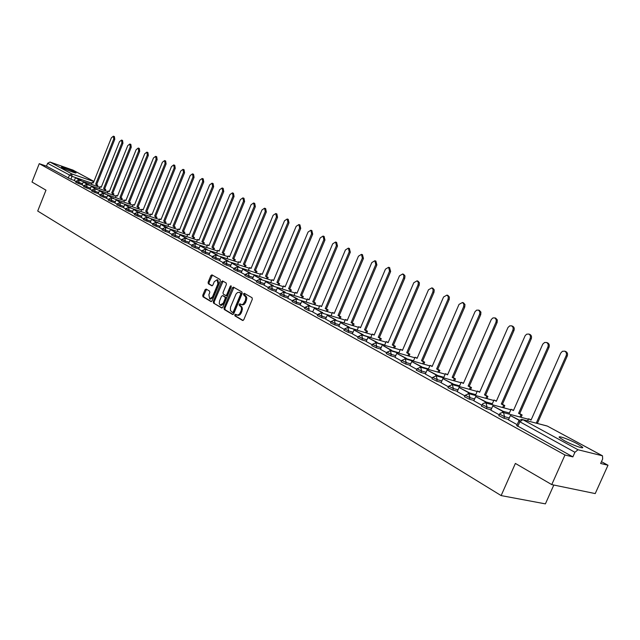 <?xml version="1.0" encoding="UTF-8"?>
<svg xmlns="http://www.w3.org/2000/svg" width="640" height="640" viewBox="0 0 640 640"><rect width="100%" height="100%" fill="white"/><g stroke="black" fill="none" stroke-linecap="round" stroke-linejoin="round"><path stroke-width="0.96" d="M234.76 314.808L234.936 315.888L242.576 320.464L243.776 319.76L252.304 299.28L252.048 297.72L244.264 293.288L243.48 293.816L243.656 294.896L245.768 297.08L245.464 300.416L243.16 304.192L241.736 304.64L239.888 303.792L239.12 304.32L239.288 305.4L241.128 306.92L241.512 308.4L241.232 310.536L239.576 313.992L237.672 315.144L235.528 314.28L234.76 314.808M236.048 314.584L235.832 316.144L243.112 320.496M244.8 293.584L244.552 295.16L245.544 295.728L244.648 295.464M240.416 304.096L240.192 305.664L241.176 306.24L240.28 305.976M62.464 167.824C65.944 169.776 76.944 173.856 76.016 172.856L74.976 172.168C71.48 170.216 60.6 166.168 61.464 167.144L62.464 167.824M564.152 440.568C572.28 445.072 585.088 449.624 582.4 447.08L577.6 443.952C569.496 439.496 556.912 435.008 559.472 437.512L564.152 440.568M206.152 289.072L205.024 289.776L202.752 295.288L202.968 296.784L211.016 301.584L212.072 300.848L220.28 280.976L220.048 279.48L211.928 274.856L210.872 275.6L208.112 282.28L208.336 283.768L211.824 285.784L212.888 285.048L214.256 281.72L217.112 279.728L217.912 283.824L212.512 296.896L209.696 298.864L208.88 294.744L209.776 292.576L209.552 291.08L206.152 289.072M602.28 455.728L547.328 426.072L522.76 419.648L578.008 449.752L602.488 455.808L602.656 459.016L600.648 463.48L608 465.232L595.224 493.584L551.752 484.608L515.384 463.432L501.136 495.592L37.704 211.032L45.976 190.168L32 182.032L39.256 163.664L564.984 455L572.872 456.872L574.92 452.28L518.704 421.136M551.752 484.608L564.984 455M224.008 307.968L224.248 309.504L232.56 314.472L233.744 313.776L242.168 293.488L241.92 291.944L233.432 287.12L232.336 287.864L224.008 307.968L224.904 308.224L225.144 309.76L233.088 314.504M221.632 307.936L213.496 303.072L213.264 301.56L221.488 281.664L222.56 280.92L226.144 282.952L226.376 284.464L223.016 292.576L223.256 294.088L225.664 295.488L226.752 294.744L230.256 286.264L231.024 285.744L231.24 286.832L222.792 307.24L221.896 308.016M74.384 180.48L70.872 179.28L72.04 176.352L47.616 163.304L49.968 162.032L72.984 170.12M608 465.232L601.464 461.672M553.816 485.032L545.4 503.872L501.136 495.592M39.256 163.664L46.488 166.16L47.616 163.304M578.008 449.752L574.92 452.28M508.464 419.864L517.144 424.672M503.512 412.592L503.92 411.68L492.8 405.928L490.864 410.184L499.248 414.8M486.168 403.064L486.552 402.184L475.704 396.576L473.8 400.776L481.84 405.208M469.296 393.792L469.664 392.952L459.064 387.472L457.192 391.624L464.904 395.88M441.08 382.728L448.424 386.792M425.336 374.048L432.376 377.944M421.28 367.424L421.6 366.68L411.72 361.576L409.936 365.584L416.744 369.328M406.096 359.08L406.4 358.368L396.744 353.384L394.984 357.336L401.512 360.936M380.464 349.32L386.672 352.76M376.856 343.032L377.136 342.368L367.896 337.608L366.192 341.472L372.2 344.784M362.776 335.304L363.048 334.664L354.008 330.008L352.328 333.824L358.088 337M349.032 327.768L349.296 327.152L340.448 322.592L338.792 326.368L344.32 329.416M335.624 320.408L335.88 319.816L327.216 315.36L325.584 319.088L330.888 322.008M322.536 313.232L322.776 312.648L314.296 308.288L312.688 311.976L317.776 314.784M309.752 306.216L309.984 305.656L301.672 301.384L300.088 305.032L304.968 307.728M297.264 299.368L297.488 298.824L289.344 294.648L287.784 298.256L292.464 300.832M285.064 292.672L285.28 292.152L277.296 288.056L275.76 291.624L280.248 294.096M273.136 286.136L273.352 285.632L265.52 281.616L264.008 285.144L268.304 287.512M261.48 279.744L261.688 279.256L254.008 275.32L252.512 278.808L256.632 281.08M250.08 273.488L250.28 273.016L242.752 269.16L241.272 272.616L245.224 274.792M238.928 267.376L239.12 266.92L231.736 263.136L230.28 266.552L234.064 268.64M228.024 261.4L228.208 260.952L220.96 257.24L219.52 260.624L223.144 262.624M217.352 255.544L217.528 255.112L210.416 251.472L208.992 254.824L212.464 256.736M206.904 249.816L207.072 249.4L200.088 245.824L198.688 249.144L202.008 250.976M196.672 244.216L196.84 243.8L189.984 240.296L188.6 243.584L191.776 245.336M186.656 238.72L186.824 238.32L180.08 234.88L178.712 238.136L181.76 239.816M176.848 233.344L177.008 232.96L170.384 229.576L169.032 232.8L171.944 234.4M167.232 228.08L167.392 227.704L160.888 224.384L159.552 227.576L162.336 229.104M157.816 222.92L151.576 219.288L150.256 222.448L152.912 223.912M141.184 217.44L143.688 218.832M139.544 212.904L133.504 209.408L132.224 212.512L134.64 213.84M130.672 208.048L124.736 204.608L123.464 207.68L125.776 208.952M121.976 203.28L116.136 199.904L114.88 202.952L117.08 204.16M113.44 198.608L107.696 195.288L106.456 198.304L108.552 199.464M105.072 194.016L99.416 190.76L98.192 193.752L100.184 194.856M96.864 189.52L91.296 186.32L90.08 189.28L91.984 190.328M88.808 185.104L83.32 181.96L82.12 184.896L83.928 185.888M82.2 184.784L78.664 183.576L79.08 182.536L76.16 181.192M90.16 189.168L86.6 187.96L87.024 186.904L84.064 185.544M98.272 193.632L94.688 192.424L95.112 191.352L92.12 189.976M106.536 198.184L102.92 196.968L103.352 195.888L100.328 194.496M114.96 202.824L111.32 201.6L111.76 200.52L108.696 199.096M123.552 207.552L119.888 206.328L120.328 205.232L117.224 203.792M132.304 212.376L128.616 211.144L129.064 210.04L125.928 208.584M141.24 217.296L137.52 216.064L137.968 214.944L134.792 213.464M150.352 222.312L146.6 221.072L147.056 219.944L143.84 218.44M159.648 227.432L155.872 226.184L156.336 225.048L153.072 223.52M169.136 232.656L165.328 231.408L165.792 230.256L162.496 228.704M178.816 237.984L174.976 236.736L175.456 235.568L172.112 234M188.696 243.424L184.832 242.168L185.312 241L181.928 239.4M198.792 248.984L194.896 247.728L195.384 246.544L191.952 244.92M209.104 254.656L205.176 253.4L205.664 252.2L202.184 250.552M219.632 260.456L215.672 259.192L216.176 257.984L212.64 256.304M230.392 266.384L226.408 265.112L226.912 263.888L223.328 262.184M241.392 272.432L237.368 271.168L237.88 269.928L234.248 268.192M252.632 278.624L248.584 277.352L249.096 276.104L245.416 274.336M264.128 284.952L260.04 283.68L260.568 282.416L256.832 280.616M275.888 291.424L271.768 290.152L272.304 288.872L268.504 287.04M287.92 298.048L283.768 296.768L284.304 295.48L280.448 293.616M300.232 304.824L296.04 303.544L296.584 302.24L292.672 300.336M312.832 311.76L308.608 310.48L309.16 309.16L305.184 307.224M325.736 318.856L321.472 317.576L322.04 316.248L317.992 314.264M338.952 326.128L334.648 324.856L335.224 323.504L331.112 321.488M352.488 333.584L348.152 332.304L348.728 330.936L344.552 328.88M366.36 341.216L361.984 339.936L362.576 338.56L358.328 336.456M380.584 349.04L376.168 347.768L376.768 346.368L372.44 344.224M395.16 357.064L390.712 355.792L391.32 354.376L386.92 352.184M410.12 365.296L405.632 364.024L406.248 362.592L401.768 360.352M425.472 373.736L420.944 372.472L421.568 371.024L417 368.728M441.224 382.4L436.656 381.144L437.288 379.68L432.64 377.336M457.4 391.304L452.792 390.048L453.432 388.56L448.696 386.16M474.016 400.44L469.36 399.192L470.016 397.688L465.184 395.232M491.088 409.824L486.392 408.592L487.056 407.072L482.128 404.552M508.632 419.48L503.896 418.256L504.576 416.712L499.544 414.128M80.896 180.776L75.496 177.68L74.312 180.592L76.024 181.536M75.744 182.24L78.664 183.576M83.648 186.6L86.6 187.96M91.696 191.04L94.688 192.424M99.896 195.568L102.92 196.968M108.264 200.184L111.32 201.6M116.784 204.888L119.888 206.328M125.48 209.688L128.616 211.144M134.344 214.576L137.52 216.064M143.384 219.568L146.6 221.072M152.616 224.664L155.872 226.184M162.024 229.856L165.328 231.408M171.64 235.16L174.976 236.736M181.448 240.576L184.832 242.168M191.464 246.104L194.896 247.728M201.696 251.744L205.176 253.4M212.144 257.512L215.672 259.192M222.824 263.408L226.408 265.112M233.736 269.424L237.368 271.168M244.896 275.584L248.584 277.352M256.304 281.88L260.04 283.68M267.976 288.312L271.768 290.152M279.912 294.896L283.768 296.768M292.128 301.64L296.04 303.544M304.632 308.536L308.608 310.48M317.432 315.6L321.472 317.576M330.544 322.832L334.648 324.856M343.976 330.24L348.152 332.304M357.736 337.832L361.984 339.936M371.848 345.616L376.168 347.768M386.312 353.592L390.712 355.792M401.152 361.776L405.632 364.024M416.376 370.176L420.944 372.472M432.008 378.792L436.656 381.144M448.048 387.648L452.792 390.048M464.528 396.736L469.36 399.192M481.464 406.072L486.392 408.592M498.864 415.664L503.896 418.256M46.488 166.16L70.872 179.28M572.872 456.872L516.76 425.536M237.136 315.12L238.568 315.4L239.968 314.76L241.28 312.904L240.376 312.648M241.176 306.24L242.032 307.184L242.432 309.08L241.28 312.904M241.464 304.6L242.92 304.896L244.336 304.248L245.656 302.384L244.752 302.12M245.544 295.728L246.552 296.992L246.808 298.552L245.656 302.384M233.928 287.392L224.904 308.224M232.432 312.432L233.264 311.944L240.648 294.152L240.472 293.072L239.192 292.36L237.52 292.528L236.016 294.048L230.48 307.296L230.432 310.552L232.432 312.432M232.624 312.488L234.16 312.2L233.264 311.944M239.848 292.56L241.368 293.344L241.544 294.416L234.16 312.2M222.144 307.968L213.496 303.072M223.064 281.2L214.16 301.816L214.392 303.328M225.832 295.52L226.56 295.752L227.648 295.008L231.152 286.536L230.256 286.264M219.544 300.984L219.24 303.568L220.16 305.048L223.256 303.184L225.176 298.536L224.944 297.008L222.528 295.608L221.456 296.352L219.544 300.984M220.608 305.224L221.288 305.416L224.152 303.44L223.256 303.184M223.264 295.84L225.84 297.272L226.072 298.792L224.152 303.44M209.904 298.92L210.592 299.12L213.408 297.152L212.512 296.896M217.824 279.944L218.808 284.096L213.408 297.152M212.424 275.136L209.008 282.552L209.232 284.032L212.232 285.776M206.56 289.312L203.648 295.552L203.864 297.04L211.44 301.568M565.52 351.432L565.768 351.52C567.448 352.448 567.936 353.976 567.224 356.104L566.136 355.744C566.848 353.608 566.368 352.08 564.68 351.152L562.416 351.288L560.704 353.136L531.048 420.104L528.592 418.776L527.664 420.88M528.592 418.776L531.16 419.856M567.224 356.104L537.44 423.256L538.072 423.6M519.44 420.168L510.376 415.536L519.224 420.376M510.376 415.536L508.456 419.88M566.136 355.744L536.328 422.968L536.96 423.304M536.328 422.968L537.44 423.256M547.352 342.776L547.576 342.856C549.216 343.76 549.68 345.264 548.976 347.368L547.888 347C548.592 344.896 548.128 343.392 546.488 342.48L544.592 342.488L542.768 344.128L513.44 410.568L511.056 409.272L508.96 414.024M511.056 409.272L513.552 410.32M548.976 347.368L519.696 413.648L522.112 414.96L521 414.664L520 416.936M521.112 417.224L522.112 414.96M492.8 405.928L502.768 411.376L502.328 412.376M503.92 411.68L502.768 411.376M547.888 347L518.584 413.352L521 414.664M518.584 413.352L519.696 413.648M529.664 334.352L529.88 334.424C531.464 335.312 531.912 336.784 531.224 338.856L530.128 338.488C530.824 336.416 530.376 334.936 528.784 334.048L526.632 334.2L525.144 335.688L496.312 401.288L493.984 400.024L491.968 404.616M493.984 400.024L496.416 401.04M531.224 338.856L502.432 404.296L504.784 405.576L503.664 405.272L502.688 407.488M503.808 407.784L504.784 405.576M475.704 396.576L485.4 401.88L484.992 402.816M486.552 402.184L485.4 401.88M530.128 338.488L501.312 404L503.664 405.272M501.312 404L502.432 404.296M512.448 326.152L512.648 326.224C514.192 327.088 514.624 328.536 513.936 330.576L512.84 330.2C513.528 328.16 513.096 326.704 511.552 325.84L509.744 325.864L507.992 327.472L479.624 392.248L477.36 391.024L475.424 395.456M477.36 391.024L479.728 392.008M513.936 330.576L485.616 395.192L487.912 396.432L486.792 396.128L485.84 398.288M486.96 398.6L487.912 396.432M459.064 387.472L468.504 392.632L468.12 393.52M469.664 392.952L468.504 392.632M512.84 330.2L484.496 394.888L486.792 396.128M484.496 394.888L485.616 395.192M495.688 318.168L497.32 319.928L497.112 322.512L496.016 322.136L496.304 319.904L495.056 317.984L493.008 317.88L491.296 319.472L463.376 383.448L461.176 382.248L459.304 386.544M461.176 382.248L463.48 383.208M497.112 322.512L469.248 386.328L471.48 387.536L470.36 387.224L469.432 389.336M470.552 389.648L471.48 387.536M452.864 384.768L453.216 383.96L442.872 378.616L452.056 383.64L451.696 384.48M442.872 378.616L441.08 382.744M453.216 383.96L452.056 383.64M496.016 322.136L468.128 386.016L470.36 387.224M468.128 386.016L469.248 386.328M479.352 310.392L480.928 312.112L480.72 314.664L479.616 314.28L479.912 312.08L478.704 310.2L476.704 310.104L475.024 311.68L447.552 374.872L445.4 373.704L443.592 377.864M445.4 373.704L447.648 374.632M480.72 314.664L453.296 377.696L455.472 378.872L454.352 378.552L453.448 380.616M454.576 380.936L455.472 378.872M436.864 375.976L437.2 375.208L427.096 369.984L436.04 374.88L435.696 375.672M427.096 369.984L425.328 374.064M437.2 375.208L436.04 374.88M479.616 314.28L452.176 377.376L454.352 378.552M452.176 377.376L453.296 377.696M463.44 302.808L464.96 304.496L464.752 307.008L463.648 306.624L463.864 304.112L462.496 302.48L459.016 304.408L432.12 366.512L430.024 365.376L428.28 369.408M430.024 365.376L432.224 366.28M464.752 307.008L437.752 369.272L439.872 370.424L438.752 370.104L437.872 372.12M439 372.44L439.872 370.424M411.72 361.576L420.44 366.352L420.12 367.104L420.72 367.304L421.568 371.024L426.096 372.296M421.6 366.68L420.44 366.352M463.648 306.624L436.632 368.952L438.752 370.104M436.632 368.952L437.752 369.272M447.928 295.416L449.4 297.072L449.184 299.552L448.08 299.16L448.296 296.688L446.968 295.08L443.56 297L417.08 358.36L415.04 357.256L413.352 361.168M415.04 357.256L417.184 358.136M449.184 299.552L422.6 361.072L424.664 362.192L423.544 361.864L422.688 363.84M423.816 364.168L424.664 362.192M396.744 353.384L405.24 358.032L404.936 358.752M406.4 358.368L405.24 358.032M448.08 299.16L421.48 360.744L423.544 361.864M421.48 360.744L422.6 361.072M432.8 288.208L434.224 289.84L434 292.28L432.896 291.888L433.12 289.448L431.832 287.872L428.488 289.776L402.416 350.416L400.424 349.336L398.792 353.128M400.424 349.336L402.512 350.192M434 292.28L407.824 353.072L409.84 354.16L408.72 353.832L407.88 355.768M409.008 356.096L409.84 354.16M391.288 350.952L391.584 350.264L383.296 345.736L390.424 349.928L390.136 350.616M382.144 345.4L380.456 349.328M391.584 350.264L390.424 349.928M432.896 291.888L406.704 352.736L408.72 353.832M406.704 352.736L407.824 353.072M418.04 281.184L419.424 282.776L419.192 285.184L418.088 284.792L418.32 282.384L417.064 280.832L413.792 282.736L388.104 342.664L386.16 341.608L384.584 345.296M386.16 341.608L388.2 342.44M419.192 285.184L393.408 345.264L395.376 346.328L394.256 345.992L393.44 347.896M394.56 348.224L395.376 346.328M367.896 337.608L375.984 342.032L375.696 342.688M377.136 342.368L375.984 342.032M418.088 284.792L392.288 344.928L394.256 345.992M392.288 344.928L393.408 345.264M403.64 274.328L404.976 275.888L404.752 278.264L403.648 277.872L403.872 275.496L402.656 273.976L399.456 275.864L374.144 335.104L372.248 334.072L370.712 337.656M372.248 334.072L374.24 334.88M404.752 278.264L379.344 337.648L381.264 338.688L380.144 338.352L379.344 340.208M380.472 340.544L381.264 338.688M354.008 330.008L361.888 334.32L361.616 334.96M363.048 334.664L361.888 334.32M403.648 277.872L378.224 337.312L380.144 338.352M378.224 337.312L379.344 337.648M389.584 267.632L390.648 271.504L389.544 271.112L388.6 267.272L385.456 269.152L360.512 327.72L358.656 326.712L357.176 330.2M358.656 326.712L360.608 327.496M390.648 271.504L365.616 330.216L367.488 331.224L366.368 330.888L365.592 332.712M366.712 333.048L367.488 331.224M340.448 322.592L348.144 326.8L347.88 327.424M349.296 327.152L348.144 326.8M389.544 271.112L364.496 329.872L366.368 330.888M364.496 329.872L365.616 330.216M375.864 261.096L376.888 264.912L375.784 264.52L374.872 260.736L371.792 262.6L347.208 320.504L345.392 319.528L343.952 322.92M345.392 319.528L347.296 320.288M376.888 264.912L352.216 322.952L354.048 323.944L352.92 323.608L352.16 325.392M353.288 325.736L354.048 323.944M327.216 315.36L334.728 319.464L334.472 320.064M335.88 319.816L334.728 319.464M375.784 264.52L351.096 322.616L352.92 323.608M351.096 322.616L352.216 322.952M362.464 254.712L363.448 258.472L362.344 258.08L361.464 254.352L358.448 256.208L334.208 313.464L332.44 312.504L331.04 315.816M332.44 312.504L334.296 313.248M363.448 258.472L339.128 315.864L340.912 316.832L339.792 316.488L339.048 318.248M340.168 318.592L340.912 316.832M314.296 308.288L321.624 312.304L321.384 312.88M322.776 312.648L321.624 312.304M362.344 258.08L338.008 315.52L339.792 316.488M338.008 315.52L339.128 315.864M349.376 248.48L350.32 252.184L349.224 251.784L348.368 248.112L345.408 249.96L321.512 306.584L319.784 305.648L318.424 308.872M319.784 305.648L321.6 306.376M350.32 252.184L326.336 308.944L328.088 309.888L326.968 309.544L326.24 311.264M327.36 311.608L328.088 309.888M301.672 301.384L308.84 305.304L308.6 305.864M309.984 305.656L308.84 305.304M349.224 251.784L325.224 308.6L326.968 309.544M325.224 308.6L326.336 308.944M336.592 242.392L337.496 246.04L336.4 245.64L335.576 242.024L332.672 243.856L309.096 299.864L307.408 298.952L306.088 302.088M307.408 298.952L309.184 299.656M337.496 246.04L313.848 302.176L315.552 303.096L314.432 302.752L313.72 304.448M314.84 304.792L315.552 303.096M289.344 294.648L296.344 298.472L296.12 299.008M297.488 298.824L296.344 298.472M336.4 245.64L312.728 301.832L314.432 302.752M312.728 301.832L313.848 302.176M324.088 236.432L324.96 240.032L323.864 239.632L323.072 236.064L320.224 237.888L296.968 293.288L295.32 292.4L294.032 295.464M295.32 292.4L297.056 293.088M324.96 240.032L301.632 295.56L303.296 296.464L302.184 296.12L301.488 297.784M302.6 298.128L303.296 296.464M277.296 288.056L284.136 291.8L283.92 292.32M285.28 292.152L284.136 291.8M323.864 239.632L300.52 295.216L302.184 296.12M300.52 295.216L301.632 295.56M311.864 230.616L312.704 234.16L311.608 233.76L310.848 230.24L308.048 232.056L285.112 286.864L283.496 285.992L282.248 288.984M283.496 285.992L285.2 286.664M312.704 234.16L289.696 289.096L291.32 289.976L290.208 289.632L289.528 291.264M290.64 291.616L291.32 289.976M265.52 281.616L272.208 285.272L272 285.776M273.352 285.632L272.208 285.272M311.608 233.76L288.584 288.744L290.208 289.632M288.584 288.744L289.696 289.096M299.92 224.92L300.728 228.424L299.632 228.024L298.896 224.552L296.152 226.352L273.512 280.584L271.936 279.728L270.712 282.656M271.936 279.728L273.6 280.384M300.728 228.424L278.016 282.776L279.608 283.64L278.504 283.288L277.832 284.896M278.936 285.248L279.608 283.64M254.008 275.32L260.544 278.896L260.344 279.384M261.688 279.256L260.544 278.896M299.632 228.024L276.904 282.424L278.504 283.288M276.904 282.424L278.016 282.776M288.232 219.36L289.008 222.808L287.912 222.408L287.208 218.984L284.504 220.776L262.168 274.44L260.624 273.6L259.432 276.456M260.624 273.6L262.256 274.24M289.008 222.808L266.592 276.592L268.152 277.432L267.048 277.08L266.384 278.664M267.496 279.016L268.152 277.432M242.752 269.16L249.144 272.656L248.944 273.128M250.28 273.016L249.144 272.656M287.912 222.408L265.488 276.232L267.048 277.08M265.488 276.232L266.592 276.592M275.768 213.536L276.864 213.936L277.544 217.312L276.448 216.912L275.768 213.536L273.12 215.32L251.072 268.424L249.56 267.608L248.4 270.4M249.56 267.608L251.152 268.224M277.544 217.312L255.424 270.536L256.944 271.36L255.84 271.008L255.192 272.568M256.296 272.92L256.944 271.36M231.736 263.136L237.992 266.552L237.8 267.016M239.12 266.92L237.992 266.552M276.448 216.912L254.32 270.184L255.84 271.008M254.32 270.184L255.424 270.536M264.576 208.2L265.664 208.608L266.32 211.936L265.232 211.536L264.576 208.2L261.976 209.976L240.208 262.536L238.728 261.736L237.592 264.472M238.728 261.736L240.288 262.344M266.32 211.936L244.488 264.616L245.976 265.424L244.88 265.072L244.24 266.6M245.344 266.952L245.976 265.424M220.96 257.24L227.08 260.584L226.896 261.032M228.208 260.952L227.08 260.584M265.232 211.536L243.384 264.264L244.88 265.072M243.384 264.264L244.488 264.616M253.624 202.984L254.712 203.384L255.344 206.68L254.256 206.28L253.624 202.984L251.064 204.744L229.568 256.776L228.12 255.992L227.016 258.664M228.12 255.992L229.648 256.584M255.344 206.68L233.784 258.816L235.24 259.608L234.144 259.256L233.52 260.768M234.616 261.12L235.24 259.608M210.416 251.472L216.4 254.752L216.224 255.184M217.528 255.112L216.4 254.752M254.256 206.28L232.68 258.464L234.144 259.256M232.68 258.464L233.784 258.816M242.904 197.88L243.984 198.28L244.592 201.528L243.512 201.128L242.904 197.88L240.384 199.632L219.16 251.136L217.744 250.368L216.664 252.984M217.744 250.368L219.24 250.944M244.592 201.528L223.304 253.144L224.736 253.92L223.64 253.56L223.024 255.048M224.12 255.408L224.736 253.92M200.088 245.824L205.952 249.032L205.776 249.456M207.072 249.4L205.952 249.032M243.512 201.128L222.208 252.784L223.64 253.56M222.208 252.784L223.304 253.144M232.4 192.872L233.48 193.28L234.064 196.48L232.992 196.088L232.4 192.872L229.928 194.616L208.96 245.616L207.576 244.864L206.52 247.424M207.576 244.864L209.04 245.424M234.064 196.48L213.04 247.584L214.44 248.344L213.352 247.992L212.744 249.456M213.84 249.808L214.44 248.344M189.984 240.296L195.72 243.44L195.552 243.848M196.84 243.8L195.72 243.44M232.992 196.088L211.944 247.232L213.352 247.992M211.944 247.232L213.04 247.584M222.112 187.976L223.192 188.376L223.76 191.544L222.68 191.144L222.112 187.976L219.68 189.712L198.976 240.2L197.616 239.464L196.584 241.976M197.616 239.464L199.056 240.016M223.76 191.544L202.984 242.144L204.36 242.888L203.272 242.528L202.68 243.968M203.768 244.328L204.36 242.888M180.08 234.88L185.704 237.96L185.544 238.36M186.824 238.32L185.704 237.96M222.68 191.144L201.896 241.784L203.272 242.528M201.896 241.784L202.984 242.144M212.04 183.176L213.112 183.576L213.656 186.704L212.584 186.304L212.04 183.176L209.648 184.896L189.192 234.896L187.856 234.176L186.848 236.64M187.856 234.176L189.264 234.712M213.656 186.704L193.136 236.808L194.48 237.536L193.4 237.184L192.816 238.6M193.904 238.96L194.48 237.536M170.384 229.576L175.896 232.592L175.736 232.984M177.008 232.96L175.896 232.592M212.584 186.304L192.056 236.448L193.4 237.184M192.056 236.448L193.136 236.808M202.168 178.472L203.24 178.872L203.76 181.968L202.696 181.568L202.168 178.472L199.816 180.184L179.6 229.704L178.296 229L177.312 231.408M178.296 229L179.672 229.52M203.76 181.968L183.488 231.584L184.808 232.296L183.728 231.936L183.152 233.344M184.232 233.696L184.808 232.296M160.888 224.384L166.128 227.712M167.392 227.704L166.28 227.336M202.696 181.568L182.408 231.224L183.728 231.936M182.408 231.224L183.488 231.584M192.496 173.864L193.56 174.264L194.064 177.32L193 176.92L192.496 173.864L190.176 175.568L170.2 224.616L168.92 223.92L167.952 226.288M168.92 223.92L170.272 224.432M194.064 177.32L174.032 226.464L175.32 227.16L174.248 226.8L173.68 228.184M174.76 228.544L175.32 227.16M151.576 219.288L156.712 222.552M157.968 222.552L156.864 222.184M193 176.92L172.952 226.104L174.248 226.8M172.952 226.104L174.032 226.464M183.008 169.352L184.072 169.744L184.56 172.76L183.496 172.368L183.008 169.352L180.728 171.04L160.984 219.624L159.728 218.936L158.784 221.264M159.728 218.936L161.056 219.44M184.56 172.76L164.76 221.44L166.024 222.128L164.952 221.768L164.4 223.128M165.472 223.488L166.024 222.128M148.592 217.864L142.456 214.304L147.488 217.496M142.456 214.304L141.176 217.448M148.736 217.504L147.632 217.136M183.496 172.368L163.68 221.08L164.952 221.768M163.68 221.08L164.76 221.44M173.712 164.92L174.768 165.32L175.24 168.296L174.184 167.904L173.712 164.92L171.472 166.6L151.952 214.728L150.72 214.056L149.792 216.336M150.72 214.056L152.024 214.544M175.24 168.296L155.664 216.52L156.912 217.192L155.84 216.832L155.296 218.176M156.36 218.536L156.912 217.192M133.504 209.408L138.448 212.536M139.688 212.552L138.592 212.184M174.184 167.904L154.6 216.16L155.84 216.832M154.6 216.16L155.664 216.52M164.592 160.576L165.648 160.976L166.104 163.92L165.048 163.52L164.592 160.576L162.384 162.248L143.088 209.928L141.88 209.272L140.976 211.504M141.88 209.272L143.16 209.744M166.104 163.92L146.752 211.688L147.968 212.352L146.904 211.992L146.368 213.32M147.432 213.672L147.968 212.352M124.736 204.608L129.584 207.68M130.808 207.704L129.72 207.336M165.048 163.52L145.688 211.328L146.904 211.992M145.688 211.328L146.752 211.688M155.648 156.32L156.696 156.712L157.136 159.624L156.088 159.232L155.648 156.32L153.472 157.976L134.4 205.216L133.216 204.576L132.328 206.768M133.216 204.576L134.472 205.04M157.136 159.624L138.008 206.952L139.2 207.6L138.136 207.24L137.608 208.552M138.672 208.912L139.2 207.6M116.136 199.904L120.888 202.912M122.112 202.944L121.024 202.576M156.088 159.232L136.944 206.592L138.136 207.24M136.944 206.592L138.008 206.952M146.872 152.136L147.92 152.536L148.344 155.408L147.296 155.016L146.872 152.136L144.736 153.792L125.872 200.6L124.704 199.968L123.84 202.12M124.704 199.968L125.944 200.424M148.344 155.408L129.424 202.312L130.6 202.944L129.544 202.584L129.016 203.88M130.08 204.232L130.6 202.944M107.696 195.288L112.36 198.24M113.576 198.28L112.488 197.912M147.296 155.016L128.368 201.952L129.544 202.584M128.368 201.952L129.424 202.312M138.264 148.04L139.312 148.432L139.72 151.28L138.672 150.88L138.264 148.04L136.16 149.68L117.504 196.064L116.36 195.448L115.512 197.56M116.36 195.448L117.576 195.888M139.72 151.28L121.008 197.752L122.16 198.376L121.104 198.016L120.592 199.288M121.648 199.648L122.16 198.376M99.416 190.76L103.992 193.656M105.2 193.704L104.12 193.336M138.672 150.88L119.952 197.392L121.104 198.016M119.952 197.392L121.008 197.752M129.816 144.016L130.856 144.408L131.248 147.224L130.208 146.832L129.816 144.016L127.744 145.648L109.288 191.616L108.168 191.008L107.336 193.088M108.168 191.008L109.36 191.44M131.248 147.224L112.744 193.28L113.88 193.888L112.824 193.528L112.32 194.784M113.368 195.144L113.88 193.888M91.296 186.32L95.784 189.152M96.984 189.216L95.912 188.848M130.208 146.832L111.696 192.92L112.824 193.528M111.696 192.92L112.744 193.28M121.528 140.064L122.56 140.456L122.944 143.24L121.904 142.848L121.528 140.064L119.48 141.688L101.232 187.248L100.128 186.648L99.312 188.696M100.128 186.648L101.296 187.072M122.944 143.24L104.64 188.888L105.744 189.488L104.696 189.128L104.2 190.368M105.248 190.728L105.744 189.488M83.32 181.96L87.736 184.744M88.928 184.808L87.856 184.44M121.904 142.848L103.592 188.528L104.696 189.128M103.592 188.528L104.64 188.888M113.384 136.184L114.416 136.576L114.784 139.328L113.752 138.944L113.384 136.184L111.376 137.8L93.312 182.96L92.232 182.376L91.432 184.384M92.232 182.376L93.384 182.792M114.784 139.328L96.672 184.576L97.768 185.16L96.72 184.808L96.232 186.032M97.272 186.392L97.768 185.16M75.496 177.68L79.824 180.408M81.008 180.48L79.944 180.112M113.752 138.944L95.632 184.216L96.72 184.808M95.632 184.216L96.672 184.576M235.832 316.144L234.936 315.888M244.552 295.16L243.656 294.896M240.192 305.664L239.288 305.4M91.912 183.184L72.04 176.352L71.8 173.928L93.88 181.552M93.928 181.424L72.584 169.904M49.968 162.032L71.8 173.928L69.408 175.248L68.24 178.176M82.616 183.736L79.08 182.536L78.76 180.04L76.144 181.224L75.728 182.272M90.576 188.112L87.024 186.904L86.688 184.384L84.056 185.576L83.632 186.632M98.696 192.568L95.112 191.352L94.76 188.808L92.104 190.008L91.68 191.08M106.968 197.112L103.352 195.888L102.992 193.312L100.312 194.528L99.888 195.608M115.4 201.744L111.76 200.52L111.384 197.904L108.68 199.136L108.248 200.224M123.992 206.464L120.328 205.232L119.936 202.592L117.208 203.832L116.768 204.928M132.752 211.272L129.064 210.04L128.656 207.368L125.904 208.624L125.464 209.728M141.688 216.184L137.968 214.944L137.552 212.24L134.776 213.504L134.328 214.624M150.808 221.184L147.056 219.944L146.624 217.208L143.824 218.488L143.368 219.616M160.112 226.296L156.336 225.048L155.88 222.272L153.056 223.568L152.592 224.712M169.6 231.504L165.792 230.256L165.32 227.448L162.472 228.76L162.008 229.904M179.288 236.824L175.456 235.568L174.96 232.728L172.088 234.048L171.616 235.216M189.176 242.256L185.312 241L184.8 238.112L181.904 239.456L181.424 240.624M199.28 247.8L195.384 246.544L194.848 243.616L191.928 244.976L191.44 246.16M209.592 253.464L205.664 252.2L205.112 249.24L202.16 250.608L201.672 251.808M220.128 259.248L216.176 257.984L215.6 254.984L212.616 256.368L212.12 257.576M230.896 265.16L226.912 263.888L226.312 260.848L223.304 262.248L222.8 263.472M241.904 271.208L237.88 269.928L237.264 266.848L234.224 268.264L233.712 269.496M253.152 277.384L249.096 276.104L248.456 272.976L245.384 274.408L244.864 275.656M264.656 283.696L260.568 282.416L259.904 279.248L256.8 280.688L256.272 281.952M276.424 290.152L272.304 288.872L271.608 285.656L268.472 287.12L267.936 288.392M288.456 296.76L284.304 295.48L283.584 292.216L280.416 293.696L279.872 294.984M300.776 303.52L296.584 302.24L295.84 298.928L292.632 300.424L292.088 301.728M343.976 322.864L335.648 320.352M326.296 317.528L322.04 316.248L321.224 312.832L317.952 314.36L317.392 315.696M357.224 330.08L349.088 327.648M339.52 324.784L335.224 323.504L334.376 320.032L331.072 321.584L330.496 322.928M370.792 337.472L362.856 335.12M353.064 332.224L348.728 330.936L347.856 327.416L344.504 328.984L343.928 330.344M384.688 345.048L376.96 342.776M366.944 339.84L362.576 338.56L361.664 334.976L358.28 336.56L357.688 337.944M398.928 352.8L391.432 350.624M381.176 347.648L376.768 346.368L375.816 342.728L372.392 344.336L371.8 345.728M413.528 360.752L406.272 358.672M395.768 355.656L391.32 354.376L390.336 350.68L386.872 352.304L386.264 353.712M428.496 368.912L421.496 366.92M410.736 363.872L406.248 362.592L405.224 358.832L401.712 360.48L401.096 361.904M443.848 377.272L437.12 375.384M459.6 385.856L453.168 384.072M441.856 380.944L437.288 379.68L436.176 375.784L432.584 377.472L431.944 378.936M475.768 394.656L469.648 392.984M458.048 389.824L453.432 388.56L452.272 384.6L448.632 386.304L447.984 387.792M492.368 403.696L486.368 402.088M474.672 398.944L470.016 397.688L468.808 393.656L465.12 395.384L464.464 396.888M509.416 412.984L503.376 411.384M491.752 408.312L487.056 407.072L486.064 403.088L485.488 402.88L483.04 403.432L481.392 406.232M509.312 417.936L504.576 416.712L503.536 412.656L502.944 412.44L500.208 413.216L498.792 415.832M502.624 412.392L528.376 419.256M527.504 418.912L528.392 419.224M485.224 402.84L510.848 409.744M510.128 409.48L510.856 409.72M468.288 393.536L493.776 400.488M493.216 400.296L493.784 400.472M451.8 384.488L476.744 391.352M435.744 375.68L460.688 382.648M445.048 374.152L420.496 367.2L416.944 368.864L416.32 370.312M404.864 358.736L429.808 365.88M390 350.592L414.816 357.776M375.512 342.648L400.192 349.872M361.384 334.896L385.928 342.16M304.592 308.624L305.144 307.312L308.384 305.792L309.16 309.16M248.304 272.928L271.68 280.344M237.12 266.8L260.368 274.216M226.184 260.808L249.304 268.224M215.48 254.944L238.472 262.36M146.536 217.176L168.664 224.552M137.472 212.208L159.472 219.576M128.584 207.344L150.464 214.696M119.864 202.568L141.624 209.904M111.312 197.888L132.96 205.208M102.928 193.288L124.456 200.6M94.704 188.784L116.104 196.08M86.624 184.36L107.92 191.64M517.776 426.448L519.72 422.032L522.76 419.648L521.784 419.376M602.488 455.808L547.736 426.296M516.68 425.712L518.944 420.72L521.496 419.368L546.6 425.832M241.984 311.208L241.08 310.952M246.36 300.68L245.464 300.416M233.232 288.136L232.336 287.864M225.144 309.76L224.248 309.504M241.544 294.416L240.648 294.152M241.368 293.344L240.472 293.072M240.328 292.752L239.432 292.48M214.16 301.816L213.264 301.56M222.376 281.936L221.488 281.664M227.648 295.008L226.752 294.744M226.072 298.792L225.176 298.536M225.84 297.272L224.944 297.008M223.504 295.912L222.608 295.648M218.808 284.096L217.912 283.824M209.232 284.032L208.336 283.768M209.008 282.552L208.112 282.28M211.76 275.872L210.872 275.6M203.864 297.04L202.968 296.784M203.648 295.552L202.752 295.288M205.92 290.04L205.024 289.776M582.088 447.776L582.4 447.08M347.856 327.416L372.008 334.632M334.376 320.032L358.416 327.28M321.224 312.832L345.152 320.104M308.384 305.792L332.192 313.088M295.84 298.928L319.528 306.24M283.584 292.216L307.16 299.544M271.608 285.656L295.064 293M259.904 279.248L283.24 286.6M205.112 249.24L227.864 256.616M194.848 243.616L217.48 251M184.8 238.112L207.312 245.488M174.96 232.728L197.352 240.096M165.32 227.448L187.6 234.808M155.88 222.272L178.032 229.632M78.76 180.04L99.88 187.28M93.936 181.408L72.784 169.992M233.4 312.72L232.56 312.48M240.088 292.632L239.192 292.36M226.56 295.752L225.744 295.512M223.424 295.872L222.528 295.608M218 280L217.112 279.728M564.68 351.152L565.768 351.52M546.488 342.48L547.576 342.856M528.784 334.048L529.88 334.424M511.552 325.84L512.648 326.224M494.768 317.848L495.872 318.232M478.424 310.064L479.528 310.448M462.496 302.48L463.6 302.864M446.968 295.08L448.072 295.472M431.832 287.872L432.936 288.264M417.064 280.832L418.168 281.232M402.656 273.976L403.76 274.368M388.6 267.272L389.704 267.672M374.872 260.736L375.976 261.136M361.464 254.352L362.568 254.752M348.368 248.112L349.472 248.512M335.576 242.024L336.68 242.424M323.072 236.064L324.168 236.464M310.848 230.24L311.944 230.64M298.896 224.552L299.992 224.952M287.208 218.984L288.296 219.384"/></g></svg>
